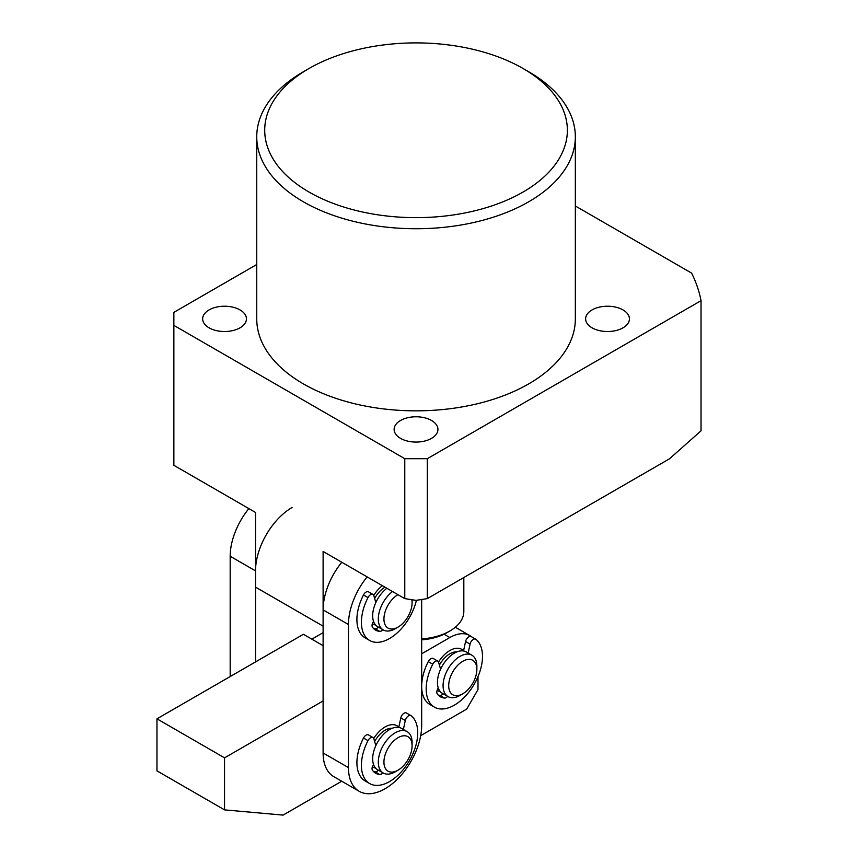 <?xml version="1.0" encoding="UTF-8"?>
<svg xmlns="http://www.w3.org/2000/svg" width="858" height="858" viewBox="0 0 858 858"><rect width="100%" height="100%" fill="white"/><g stroke="black" fill="none" stroke-linecap="round" stroke-linejoin="round"><path stroke-width="1.29" d="M309.03 192.053A151.33 87.377 0 0 0 523.048 192.053A151.33 87.377 0 0 0 523.048 68.49L528.678 71.74A159.298 91.967 180 0 1 575.343 136.776A159.298 91.967 180 0 1 477.005 221.739A159.298 91.967 180 0 1 303.4 201.812A159.298 91.967 180 0 1 256.746 136.776A159.298 91.967 180 0 1 303.4 71.74L309.03 68.49A151.33 87.377 0 0 0 309.03 192.053M400.547 438.363A21.9 12.645 180 0 1 394.133 429.429A21.9 12.645 180 0 1 407.657 417.739A21.9 12.645 180 0 1 431.531 420.484A21.9 12.645 180 0 1 437.945 429.429A21.9 12.645 180 0 1 424.42 441.109A21.9 12.645 180 0 1 400.547 438.363M592.041 327.81A21.9 12.645 180 0 1 585.628 318.865A21.9 12.645 180 0 1 599.152 307.185A21.9 12.645 180 0 1 623.015 309.931A21.9 12.645 180 0 1 629.429 318.865A21.9 12.645 180 0 1 615.915 330.555A21.9 12.645 180 0 1 592.041 327.81M209.062 327.81A21.9 12.645 180 0 1 202.649 318.865A21.9 12.645 180 0 1 216.162 307.185A21.9 12.645 180 0 1 240.036 309.931A21.9 12.645 180 0 1 246.45 318.865A21.9 12.645 180 0 1 232.936 330.555A21.9 12.645 180 0 1 209.062 327.81M256.746 136.776L256.746 318.865A159.298 91.967 0 0 0 303.4 383.901A159.298 91.967 0 0 0 477.005 403.839A159.298 91.967 0 0 0 575.343 318.865L575.343 136.776M427.305 458.687L427.305 598.616L416.044 600.364L404.772 598.616L404.772 458.687L427.305 458.687L701.04 300.654A286.733 165.551 0 0 0 691.602 273.112L575.343 205.984M256.746 264.511L173.863 312.366L173.863 465.304L255.523 512.451L255.523 587.129L323.112 626.158L323.112 551.469L404.772 598.616M404.772 458.687L173.863 325.375M427.305 598.616L669.487 458.805L701.04 430.823L701.04 300.654M528.678 71.74L523.048 68.49A151.33 87.377 0 0 0 309.03 68.49M462.784 661.271A19.916 11.497 120 0 0 448.702 685.66A19.916 11.497 120 0 0 462.784 693.79L459.974 695.409A23.895 13.792 -60 0 1 448.026 696.599A23.895 13.792 -60 0 1 444.358 677.455A23.895 13.792 -60 0 1 459.974 656.391A23.895 13.792 -60 0 1 471.921 655.212A23.895 13.792 -60 0 1 476.866 666.151L476.866 669.401A19.916 11.497 120 0 0 462.784 661.271M449.828 650.546A23.895 13.792 120 0 0 438.524 662.076A23.895 13.792 120 0 1 449.828 650.546A23.895 13.792 120 0 1 461.776 649.356A23.895 13.792 120 0 0 449.828 650.546M437.151 690.261A23.895 13.792 120 0 0 437.88 690.744A23.895 13.792 120 0 0 440.347 691.677A23.895 13.792 120 0 1 437.88 690.744A23.895 13.792 120 0 1 437.151 690.261M456.864 651.908A19.916 11.497 120 0 0 449.828 653.796A19.916 11.497 120 0 0 439.414 665.122M471.921 655.212L466.28 651.962A23.895 13.792 120 0 0 454.332 653.142A23.895 13.792 120 0 0 438.728 674.195A23.895 13.792 120 0 0 442.385 693.35L448.026 696.599M459.974 695.409L462.784 693.79A19.916 11.497 120 0 0 476.866 669.401M463.567 650.761A23.895 13.792 120 0 0 461.776 649.356A23.895 13.792 120 0 1 463.567 650.761M421.675 638.92A47.791 27.595 0 0 0 449.828 631.027L447.018 632.657A43.812 25.29 180 0 1 421.675 639.854M449.828 631.027A47.791 27.595 0 0 0 463.824 611.518L463.824 577.531M385.06 726.951A23.895 13.792 120 0 0 373.756 738.491A23.895 13.792 120 0 1 397.007 725.771A23.895 13.792 120 0 0 385.06 726.951M372.383 766.677A23.895 13.792 120 0 0 373.112 767.159A23.895 13.792 120 0 0 375.579 768.092A23.895 13.792 120 0 1 373.112 767.159A23.895 13.792 120 0 1 372.383 766.677M382.368 585.682A23.895 13.792 120 0 0 373.756 595.42A23.895 13.792 120 0 1 382.368 585.682M372.383 623.605A23.895 13.792 120 0 0 373.112 624.088A23.895 13.792 120 0 0 375.579 625.01A23.895 13.792 120 0 1 373.112 624.088A23.895 13.792 120 0 1 372.383 623.605M367.127 576.887A51.77 29.891 120 0 0 348.455 624.527L348.455 767.599A51.77 29.891 120 0 0 359.18 791.301A51.77 29.891 120 0 0 399.077 777.434A51.77 29.891 120 0 0 421.675 725.332L421.675 599.495M341.784 562.258A51.77 29.891 120 0 0 323.112 609.899L323.112 752.97A51.77 29.891 120 0 0 333.837 776.672L359.18 791.301M398.798 727.176A23.895 13.792 120 0 0 397.007 725.771A23.895 13.792 120 0 1 398.798 727.176M420.688 735.66L466.731 709.073L477.992 689.564L477.992 676.64M471.31 636.625A39.822 22.994 120 0 0 469.744 635.563A39.822 22.994 120 0 0 449.828 637.537L444.069 634.212M341.741 781.23L283.076 815.1L224.549 809.877L224.549 757.85L156.96 718.822L303.4 634.287L323.112 645.666M421.675 653.796L449.828 637.537M323.112 700.943L224.549 757.85M224.549 809.877L156.96 770.849L156.96 718.822M311.851 639.156L323.112 632.657M397.919 594.669A19.916 11.497 120 0 0 384.223 622.071A19.916 11.497 120 0 0 398.015 627.123A19.916 11.497 120 0 0 412.097 602.745A19.916 11.497 120 0 0 411.819 599.71M398.015 627.123L395.206 628.753A23.895 13.792 -60 0 1 383.258 629.933A23.895 13.792 -60 0 1 378.646 622.683A23.895 13.792 -60 0 1 392.503 591.537M384.974 587.183A19.916 11.497 120 0 0 374.646 598.466M386.872 588.288A23.895 13.792 120 0 0 373.016 619.433A23.895 13.792 120 0 0 377.617 626.683L383.258 629.933M230.18 676.554L230.18 556.241A51.77 29.891 -60 0 1 248.863 508.601M255.523 661.926L255.523 570.87A51.77 29.891 -60 0 1 292.138 507.464M411.926 748.466A19.916 11.497 120 0 0 412.097 745.817A19.916 11.497 120 0 0 399.12 737.097A19.916 11.497 120 0 0 384.105 759.427A19.916 11.497 120 0 0 398.015 770.205A19.916 11.497 120 0 0 411.926 748.466M398.015 770.205L395.206 771.825A23.895 13.792 -60 0 1 383.258 773.015A23.895 13.792 -60 0 1 378.517 758.901A23.895 13.792 -60 0 1 389.982 736.775A23.895 13.792 -60 0 1 407.153 731.627A23.895 13.792 -60 0 1 412.097 742.567L412.097 745.817M392.085 728.324A19.916 11.497 120 0 0 374.646 741.537M407.153 731.627L401.512 728.378A23.895 13.792 120 0 0 384.352 733.526A23.895 13.792 120 0 0 372.876 755.641A23.895 13.792 120 0 0 377.617 769.755L383.258 773.015M375.836 745.634L373.82 738.695A4.783 2.756 120 0 0 372.962 737.515L368.457 734.909A4.783 2.756 120 0 0 363.481 738.041A39.822 22.994 120 0 0 356.907 762.719A39.822 22.994 120 0 0 365.154 780.952L369.659 783.558A39.822 22.994 120 0 0 400.343 772.886A39.822 22.994 120 0 0 417.728 732.807A39.822 22.994 120 0 0 411.154 715.722A4.783 2.756 120 0 0 410.95 715.583A4.783 2.756 120 0 0 405.308 720.516L403.378 729.45M372.962 737.515A4.783 2.756 120 0 0 367.985 740.636A39.822 22.994 120 0 0 361.411 765.325A39.822 22.994 120 0 0 369.659 783.558M382.872 772.79A4.783 2.756 -60 0 1 379.729 774.474A27.874 16.098 -60 0 1 375.632 773.208A27.874 16.098 -60 0 1 372.49 770.291A4.783 2.756 -60 0 1 372.04 768.596A4.783 2.756 -60 0 1 373.541 764.489M378.367 770.194A4.783 2.756 -60 0 1 375.225 771.868A27.874 16.098 -60 0 1 373.562 771.589M406.649 713.116A4.783 2.756 120 0 0 406.445 712.977A4.783 2.756 120 0 0 400.804 717.921L398.756 727.391M375.836 602.563L373.82 595.624A4.783 2.756 120 0 0 372.962 594.433L368.457 591.838A4.783 2.756 120 0 0 363.481 594.959A39.822 22.994 120 0 0 356.907 619.648A39.822 22.994 120 0 0 365.154 637.88L369.659 640.486A39.822 22.994 120 0 0 416.42 600.3M372.962 594.433A4.783 2.756 120 0 0 367.985 597.565A39.822 22.994 120 0 0 361.411 622.254A39.822 22.994 120 0 0 369.659 640.486M382.872 629.718A4.783 2.756 -60 0 1 379.729 631.391A27.874 16.098 -60 0 1 375.632 630.137A27.874 16.098 -60 0 1 372.49 627.219A4.783 2.756 -60 0 1 372.04 625.525A4.783 2.756 -60 0 1 373.541 621.417M378.367 627.123A4.783 2.756 -60 0 1 375.225 628.796A27.874 16.098 -60 0 1 373.562 628.517M440.604 669.219L438.588 662.29A4.783 2.756 120 0 0 437.73 661.1L433.226 658.494A4.783 2.756 120 0 0 428.249 661.625A39.822 22.994 120 0 0 421.675 686.314A39.822 22.994 120 0 0 429.922 704.536L434.427 707.142A39.822 22.994 120 0 0 465.111 696.471A39.822 22.994 120 0 0 482.496 656.391A39.822 22.994 120 0 0 475.922 639.307A4.783 2.756 120 0 0 475.718 639.167A4.783 2.756 120 0 0 470.077 644.111L468.146 653.035M437.73 661.1A4.783 2.756 120 0 0 432.754 664.221A39.822 22.994 120 0 0 426.179 688.91A39.822 22.994 120 0 0 434.427 707.142M447.64 696.374A4.783 2.756 -60 0 1 444.498 698.058A27.874 16.098 -60 0 1 440.401 696.793A27.874 16.098 -60 0 1 437.258 693.875A4.783 2.756 -60 0 1 436.808 692.192A4.783 2.756 -60 0 1 438.309 688.073M443.136 693.779A4.783 2.756 -60 0 1 439.993 695.452A27.874 16.098 -60 0 1 438.331 695.173M471.417 636.7A4.783 2.756 120 0 0 471.214 636.572A4.783 2.756 120 0 0 465.572 641.505L463.524 650.975M348.455 624.527L323.112 609.899M348.455 767.599L323.112 752.97M230.18 556.241L255.523 570.87M363.481 738.041L367.985 740.636M375.225 771.868L379.729 774.474M400.804 717.921L405.308 720.516M363.481 594.959L367.985 597.565M375.225 628.796L379.729 631.391M428.249 661.625L432.754 664.221M439.993 695.452L444.498 698.058M465.572 641.505L470.077 644.111M455.319 627.23L469.744 635.563M412.097 602.745L412.097 599.753M406.445 712.977L410.95 715.583M471.214 636.572L475.718 639.167"/></g></svg>
